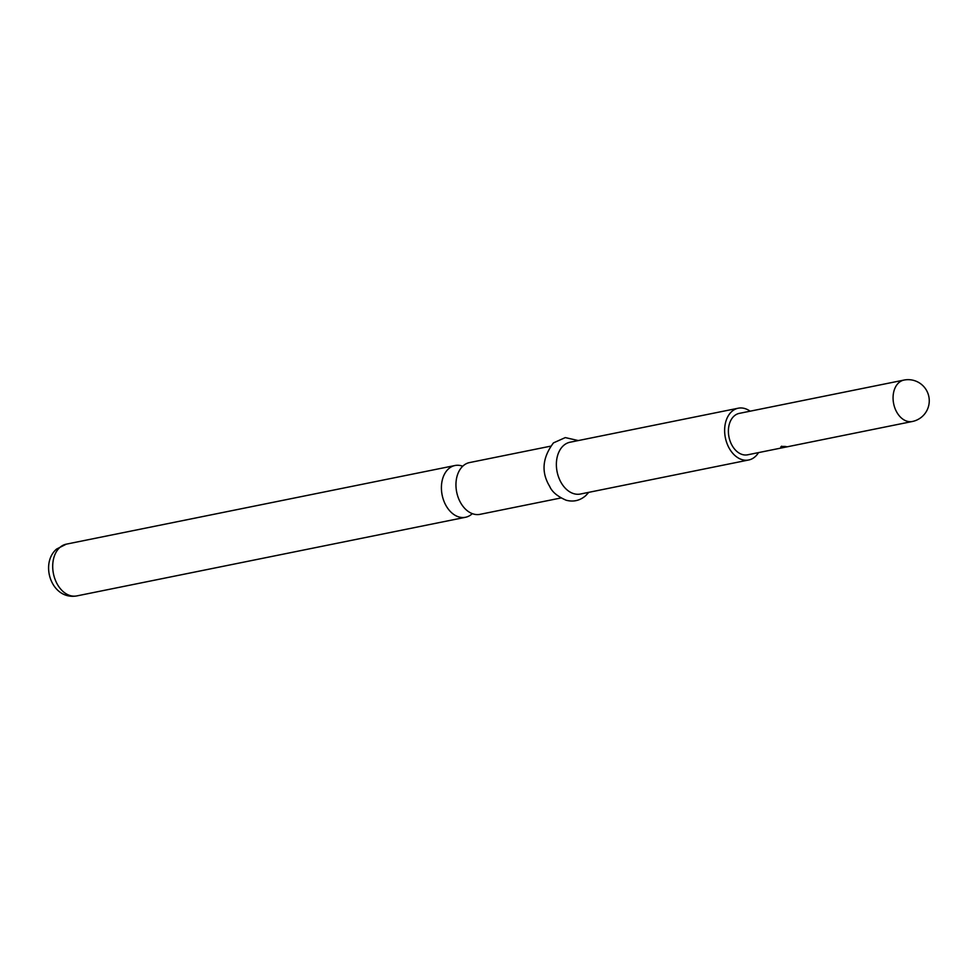 <?xml version="1.0" encoding="UTF-8"?>
<svg xmlns="http://www.w3.org/2000/svg" width="976" height="976" viewBox="0 0 976 976"><rect width="100%" height="100%" fill="white"/><g stroke="black" fill="none" stroke-linecap="round" stroke-linejoin="round"><path stroke-width="1.46" d="M781.642 446.178C780.373 447.093 781.739 447.264 785.729 446.691L786.168 446.593M785.729 446.691L785.765 447.008C787.034 446.52 785.656 446.349 781.63 446.496C780.373 447.411 781.752 447.581 785.765 447.008L786.619 446.74M560.883 497.98L480.021 514.34A26.413 18.459 -101.4 0 1 458.049 497.077A26.413 18.459 -101.4 0 1 463.051 465.918A26.413 18.459 -101.4 0 1 469.541 462.575L550.403 446.215M912.328 421.498L747.653 454.804A21.13 14.774 -101.4 0 1 730.072 440.993A21.13 14.774 -101.4 0 1 734.074 416.069A21.13 14.774 -101.4 0 1 739.271 413.385L903.947 380.079A21.13 14.774 -101.4 0 0 898.75 382.751A21.13 14.774 -101.4 0 0 894.748 407.675A21.13 14.774 -101.4 0 0 912.328 421.498A21.13 21.13 0 0 0 926.871 391.022A21.13 21.13 0 0 0 903.947 380.079M781.63 446.496L780.788 446.947M462.722 466.223A26.413 18.459 78.6 0 0 455.011 465.515A26.413 18.459 78.6 0 0 448.509 468.858A26.413 18.459 78.6 0 0 443.507 500.017A26.413 18.459 78.6 0 0 465.479 517.28A26.413 18.459 78.6 0 0 471.981 513.937A26.413 18.459 78.6 0 0 472.311 513.632M750.129 411.189A26.413 18.459 78.6 0 0 738.222 408.212L569.96 442.25A26.413 18.459 78.6 0 0 563.469 445.605A26.413 18.459 78.6 0 0 558.467 476.752A26.413 18.459 78.6 0 0 580.439 494.027L748.702 459.989A26.413 18.459 78.6 0 0 755.192 456.646A26.413 18.459 78.6 0 0 758.511 452.608M738.222 408.212A26.413 18.459 78.6 0 0 731.732 411.555A26.413 18.459 78.6 0 0 726.73 442.714A26.413 18.459 78.6 0 0 748.702 459.989M76.775 595.921C51.399 600.338 39.54 563.616 56.571 549.073L66.295 544.157A26.413 18.459 78.6 0 0 59.804 547.499A26.413 18.459 78.6 0 0 54.802 578.658A26.413 18.459 78.6 0 0 76.775 595.921L465.479 517.28M66.295 544.157L455.011 465.515M588.772 492.343L585.722 495.662C579.951 500.627 573.424 502.152 566.141 500.224C557.455 496.43 551.952 491.806 549.659 486.341C541.07 472.213 542.339 457.732 553.465 442.884L565.299 437.59L578.304 440.566"/></g></svg>
